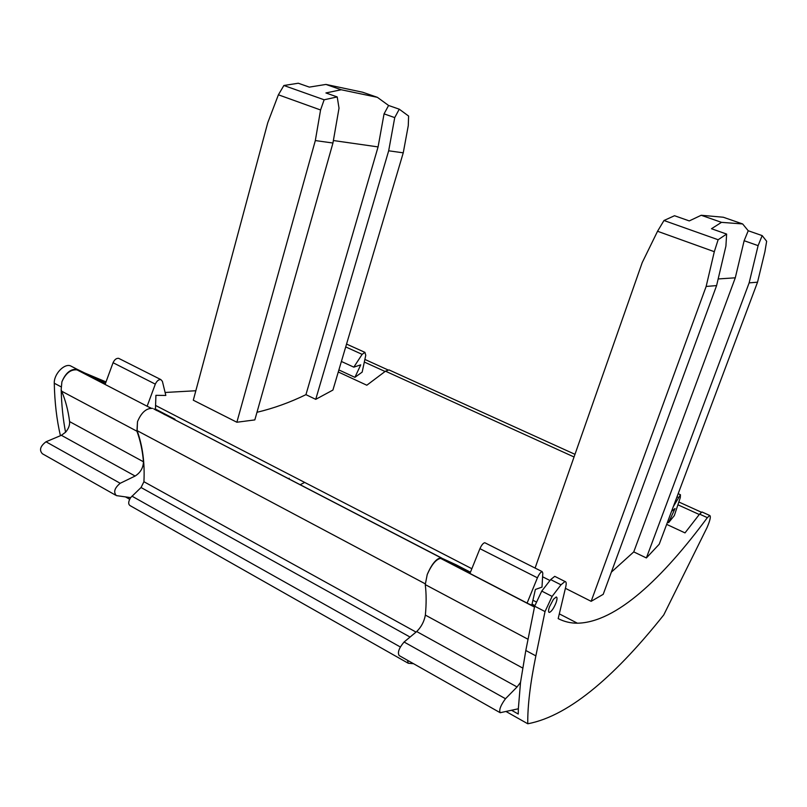 <?xml version="1.0" encoding="UTF-8"?>
<svg xmlns="http://www.w3.org/2000/svg" width="807" height="807" viewBox="0 0 807 807"><rect width="100%" height="100%" fill="white"/><g stroke="black" fill="none" stroke-linecap="round" stroke-linejoin="round"><path stroke-width="1.21" d="M354.898 377.343L360.739 364.845L353.809 367.155L362.131 354.354L364.915 352.356L365.763 355.282L362.172 372.108L354.898 377.343L338.89 369.929M353.809 367.155L341.401 361.455M305.944 394.653L378.08 146.914L384.061 113.858L388.591 105.475L399.253 109.187L408.604 116.047L408.271 125.66L403.248 152.826L332.918 390.063L315.729 399.344L305.944 394.653C290.026 402.421 273.704 408.302 256.979 412.296M236.865 422.243L315.325 140.569L332.948 143.021L254.83 419.902L236.865 422.243L193.297 400.211L267.732 122.805L278.395 94.802L320.571 109.984L324.132 99.786L283.882 85.492L278.395 94.802M60.424 435.709C56.712 419.801 54.664 402.31 54.281 383.234C53.787 374.387 63.914 363.473 70.36 365.783L75.071 368.224M82.233 371.946L105.969 381.893M165.102 392.474L195.829 390.749M389.821 370.282L389.004 369.909L385.484 371.19L366.822 385.221L338.284 371.977M666.653 524.379L685.012 532.892L699.578 514.109L707.356 517.65C662.658 577.994 616.276 622.5 577.398 623.206L559.312 613.865M702.403 512.163L709.746 515.491C711.048 516.309 710.13 520.354 707.013 527.637L663.747 614.934C618.666 671.575 571.285 715.627 527.768 723.768C527.526 706.226 530.219 683.59 535.858 655.879L545.018 611.565L552.119 596.393L560.986 584.813L565.001 581.504C566.272 581.615 566.524 583.38 565.757 586.79L558.182 618.616C564.254 621.703 570.65 623.226 577.398 623.206M470.168 572.869L455.995 565.515L456.217 564.85L470.431 572.203M532.035 604.11L534.809 605.543M456.217 564.85L440.884 557.778L153.734 408.846L441.479 557.93M155.448 409.099L174.978 419.216L163.952 414.284M156.931 410.642L153.734 408.846M105.505 383.234L101.117 380.965L100.976 381.57L105.314 383.819M115.482 495.105L42.408 453.766C39.049 450.185 40.239 446.19 45.999 441.782L61.372 435.306L65.559 432.229C68.514 428.799 69.866 425.249 69.594 421.597C68.242 410.723 65.599 400.585 61.655 391.193L61.171 389.599L61.897 381.812C65.579 372.935 70.673 368.769 77.179 369.313L101.117 380.965M542.597 576.783L549.971 580.515M565.394 588.313L591.148 601.326L603.212 594.325L716.596 285.587L725.917 246.095L726.623 234.07L718.129 239.74L714.306 251.693L706.145 286.455L591.148 601.326M611.353 572.153L633.757 551.897L646.377 557.95L659.208 544.241L757.531 282.188L764.895 251.774L766.65 241.273L762.171 235.604L758.106 245.641L749.138 282.884L646.377 557.95M315.325 140.569L320.571 109.984M324.132 99.786L337.215 96.931L339.021 108.168L332.948 143.021M337.215 96.931L325.927 92.956L341.19 89.748L377.383 97.334L362.636 92.22L325.957 84.432L309.343 87.116L298.308 83.232L283.882 85.492M341.19 89.748L325.957 84.432M304.683 482.435L300.012 484.785M407.535 660.308L408.231 663.253L413.527 663.697M125.509 496.91L129.655 499.251M505.979 711.471L527.768 723.768M315.729 399.344L388.671 150.798L394.734 117.61L399.253 109.187M384.061 113.858L394.734 117.61M333.382 140.539L378.08 146.914M377.383 97.334L388.591 105.475M388.671 150.798L403.248 152.826M61.655 391.193L136.938 431.231C140.378 440.622 142.546 450.8 143.464 461.775C143.232 467.889 140.448 472.65 135.132 476.039L120.203 483.282C114.544 488.003 113.262 492.109 116.359 495.599L130.633 497.626C128.202 501.661 128.071 504.355 130.25 505.717L407.737 662.971M130.633 497.626L141.054 487.519L143.928 481.718C144.867 462.855 142.607 445.837 137.129 430.656L137.493 421.698C141.326 412.518 146.339 408.08 152.543 408.362M136.938 431.231L137.493 421.698M155.438 409.875L155.912 395.329L165.828 395.45L162.399 381.348L160.845 379.583C158.666 379.421 156.82 380.934 155.317 384.132L113.061 362.716L105.092 384.445M61.897 381.812C65.69 373.258 70.723 369.273 77.008 369.878L81.527 372.219M151.222 408.201L147.56 406.456M147.126 406.234L155.317 384.132M119.416 358.712L118.639 358.328C116.4 358.116 114.544 359.579 113.061 362.716M65.559 432.229C63.017 419.035 61.554 404.832 61.171 389.599M100.976 381.57L89.698 376.455M174.816 419.832L174.09 419.529M288.301 478.712L289.229 478.279M528.05 639.275L425.259 584.601L427.226 574.544C431.634 564.234 436.194 558.646 440.884 557.778M427.226 574.544C431.654 564.547 436.133 559.17 440.652 558.414L443.527 559.907M455.995 565.515L448.722 562.6M520.525 682.359L517.055 686.959L505.495 698.731C500.663 705.288 498.877 709.938 500.169 712.712L518.346 708.778L520.525 682.359L525.811 650.482L534.658 606.198L541.749 591.097L550.667 579.608L554.732 576.339L555.559 576.753M553.461 599.258L556.225 596.978C557.324 597.2 557.274 599.097 556.084 602.658C553.784 608.317 551.544 611.575 549.355 612.422C548.256 612.2 548.306 610.314 549.496 606.773L553.461 599.258M709.746 515.491L707.356 517.65M701.999 511.981L699.578 514.109M511.537 710.261L518.255 714.034L518.346 708.778M757.531 282.188L749.138 282.884M758.106 245.641L744.145 240.718L735.288 277.81L633.757 551.897M735.288 277.81L718.159 278.95M762.171 235.604L748.23 230.752L742.652 223.953L721.498 222.349L711.481 228.734L726.623 234.07M748.23 230.752L744.145 240.718M535.091 568.067L642.221 262.588L657.544 231.266L663.979 220.503L674.521 215.721L689.269 220.916L701.202 215.267L723.284 217.234L742.652 223.953M716.596 285.587L706.145 286.455M657.544 231.266L714.306 251.693M663.979 220.503L718.129 239.74M701.202 215.267L721.498 222.349M534.648 606.269L531.884 604.836M485.279 542.97L542.143 571.618L542.798 573.101L542.001 587.103L535.364 589.483L531.813 605.139L527.294 603.333M499.694 712.44L399.172 655.577C397.347 652.581 398.981 648.071 404.085 642.019L416.705 631.538C421.315 626.968 424.2 621.491 425.36 615.095C426.419 603.888 426.389 593.72 425.259 584.601M469.896 573.575L479.923 548.669L537.422 577.812C539.147 574.049 540.72 571.992 542.143 571.618M484.795 542.728C483.232 543.01 481.608 544.987 479.923 548.669M527.052 603.212L537.422 577.812M667.5 522.129L668.599 522.643L674.319 515.602L680.311 497.536L680.442 494.721L678.173 493.702M668.599 522.643L675.045 508.491L671.555 511.335M673.341 506.564L680.442 494.721M362.131 354.354L345.709 346.919M385.484 371.19L574.049 456.984M364.391 362.071L385.1 371.492M60.939 386.755L54.281 383.234M69.594 421.597L143.464 461.775M61.372 435.306L135.132 476.039M45.999 441.782L120.203 483.282M143.928 481.718L416.039 632.093M141.054 487.519L410.057 637.056M137.129 430.656L425.198 583.794M131.934 496.144L400.322 646.972M525.811 650.482L535.858 655.879M534.658 606.198L545.018 611.565M534.516 606.925L441.479 558.696M517.055 686.959L416.705 631.538M522.613 667.994L425.36 615.095M505.495 698.731L404.085 642.019M550.667 579.608L560.986 584.813M541.749 591.097L552.119 596.393M699.276 514.513L677.941 504.809M676.992 496.83L678.253 497.405M535.949 601.81L532.882 600.226M471.802 568.693L155.519 405.427M346.556 344.075L364.915 352.356M387.955 369.909L364.935 359.458M77.179 369.313L70.36 365.783M77.008 369.878L150.919 408.201M160.845 379.583L118.639 358.328M389.004 369.909L574.988 454.331M534.486 607.066L440.652 558.414M565.001 581.504L554.732 576.339M678.858 502.004L701.364 512.223M549.355 612.422L548.821 612.15"/></g></svg>
